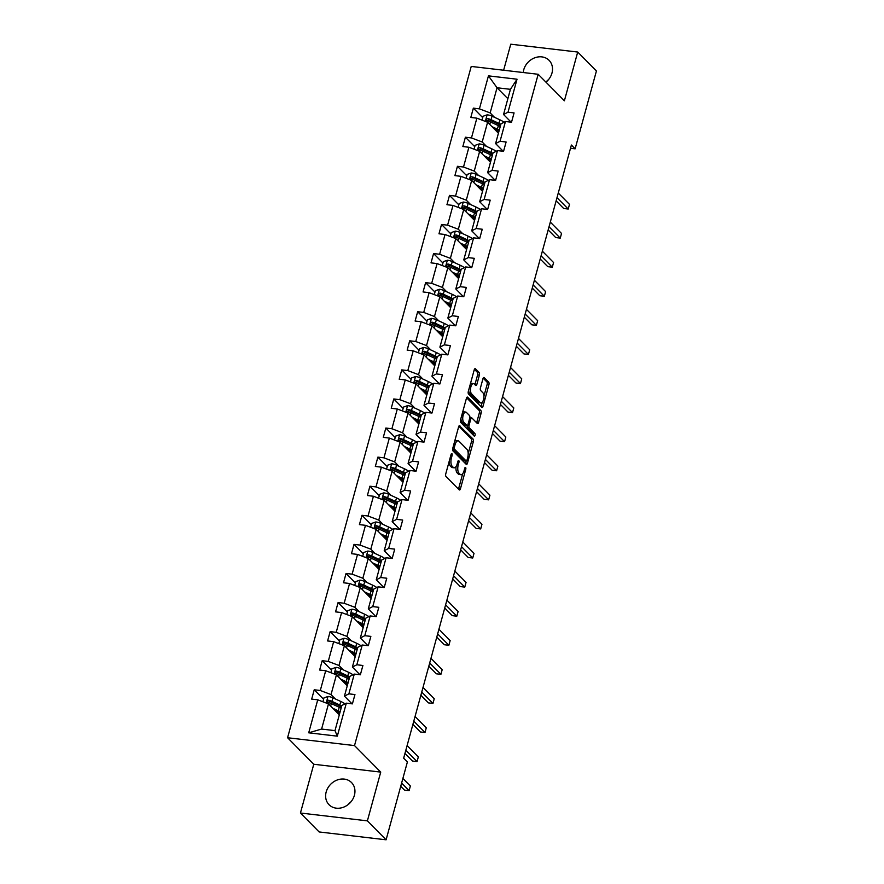 <?xml version="1.0" encoding="UTF-8"?>
<svg xmlns="http://www.w3.org/2000/svg" width="884" height="884" viewBox="0 0 884 884"><rect width="100%" height="100%" fill="white"/><g stroke="black" fill="none" stroke-linecap="round" stroke-linejoin="round"><path stroke-width="1.33" d="M451.945 453.68A1.392 0.608 96.7 0 0 451.757 453.58A1.392 0.608 96.7 0 0 451.072 454.442L445.757 473.879A1.989 0.862 96.7 0 0 445.989 476.454L459.216 489.846A1.989 0.862 96.7 0 0 459.492 489.979A1.989 0.862 96.7 0 0 460.453 488.753L465.769 469.316A1.392 0.608 96.7 0 0 465.603 467.514A1.392 0.608 96.7 0 0 465.415 467.415A1.392 0.608 96.7 0 0 464.741 468.277L464.056 470.785A6.354 2.763 96.7 0 1 460.962 474.719A6.354 2.763 96.7 0 1 460.1 474.266L458.995 473.15A6.354 2.763 96.7 0 1 458.255 464.907L458.94 462.398A1.392 0.608 96.7 0 0 458.774 460.597A1.392 0.608 96.7 0 0 458.586 460.498A1.392 0.608 96.7 0 0 457.912 461.36L457.216 463.868A6.354 2.763 96.7 0 1 454.133 467.802A6.354 2.763 96.7 0 1 453.271 467.349L452.166 466.233A6.354 2.763 96.7 0 1 451.415 458L452.1 455.481A1.392 0.608 96.7 0 0 451.945 453.68M545.969 82.157A15.779 13.415 -44.7 0 0 551.97 73.074A15.779 13.415 -44.7 0 0 549.086 60.333A15.779 13.415 -44.7 0 0 534.776 57.803A15.779 13.415 -44.7 0 0 523.748 69.77A15.779 13.415 -44.7 0 0 523.251 72.521M326.174 791.976A15.779 13.415 -44.7 0 0 329.058 804.727A15.779 13.415 -44.7 0 0 343.368 807.258A15.779 13.415 -44.7 0 0 354.407 795.291A15.779 13.415 -44.7 0 0 351.512 782.539A15.779 13.415 -44.7 0 0 337.202 780.008A15.779 13.415 -44.7 0 0 326.174 791.976M479.393 375.092A1.989 0.862 96.7 0 0 479.161 372.518L475.448 368.761A1.989 0.862 96.7 0 0 475.183 368.628A1.989 0.862 96.7 0 0 474.211 369.855L468.31 391.446A1.989 0.862 96.7 0 0 468.542 394.021L481.769 407.402A1.989 0.862 96.7 0 0 482.034 407.546A1.989 0.862 96.7 0 0 483.007 406.32L488.907 384.728A1.989 0.862 96.7 0 0 488.675 382.153L484.2 377.612A1.989 0.862 96.7 0 0 483.924 377.468A1.989 0.862 96.7 0 0 482.962 378.706L480.432 387.943A1.989 0.862 96.7 0 0 480.664 390.518L482.885 392.761A5.315 2.309 96.7 0 1 483.714 398.806A5.315 2.309 96.7 0 1 480.929 402.938A5.315 2.309 96.7 0 1 480.211 402.552L471.503 393.745A5.315 2.309 96.7 0 1 470.686 387.7A5.315 2.309 96.7 0 1 473.459 383.568A5.315 2.309 96.7 0 1 474.178 383.954L475.636 385.424A1.989 0.862 96.7 0 0 475.901 385.568A1.989 0.862 96.7 0 0 476.874 384.341L479.393 375.092L477.592 374.882A1.989 0.862 96.7 0 0 477.349 372.308L474.41 369.324M564.379 100.798L577.716 52.046L596.424 70.985L575.13 148.821L571.395 145.031L403.656 758.185L407.391 761.964L386.098 839.8L367.39 820.86L380.728 772.108L354.517 745.588L538.168 74.278L564.379 100.798M459.879 425.679A1.989 0.862 96.7 0 0 459.614 425.536A1.989 0.862 96.7 0 0 458.652 426.762L452.741 448.354A1.989 0.862 96.7 0 0 452.973 450.928L466.199 464.31A1.989 0.862 96.7 0 0 466.476 464.454A1.989 0.862 96.7 0 0 467.437 463.227L473.349 441.635A1.989 0.862 96.7 0 0 473.106 439.061L459.315 425.613M460.52 419.9L466.432 398.308A1.989 0.862 96.7 0 1 467.393 397.082A1.989 0.862 96.7 0 1 467.669 397.225L480.896 410.607A1.989 0.862 96.7 0 1 481.128 413.182L478.598 422.419A1.989 0.862 96.7 0 1 477.636 423.646A1.989 0.862 96.7 0 1 477.36 423.513L472.001 418.077A1.989 0.862 96.7 0 0 471.736 417.933A1.989 0.862 96.7 0 0 470.763 419.16L469.084 425.292A1.989 0.862 96.7 0 0 469.327 427.867L474.907 433.525A1.392 0.608 96.7 0 1 475.117 435.105A1.392 0.608 96.7 0 1 474.399 436.188A1.392 0.608 96.7 0 1 474.211 436.088L460.763 422.475A1.989 0.862 96.7 0 1 460.52 419.9M577.716 52.046L510.764 44.2L503.637 70.223M380.728 772.108L313.776 764.262L300.438 813.015L367.39 820.86M300.438 813.015L319.157 831.954L386.098 839.8M511.151 122.191L503.548 114.489L510.433 89.328L517.029 79.206L508.002 112.202L514.068 112.909L511.516 122.235L505.449 121.517L500.046 141.285L506.112 141.993L503.56 151.319L497.493 150.6L492.09 170.369L498.156 171.076L495.604 180.391L489.537 179.684L484.134 199.452L490.2 200.16L487.648 209.475L481.581 208.768L476.178 228.525L482.244 229.243L479.692 238.558L473.625 237.851L468.222 257.609L474.288 258.327L471.736 267.642L465.669 266.935L460.266 286.692L466.332 287.399L463.78 296.726L457.713 296.018L452.31 315.776L458.376 316.483L455.824 325.809L449.757 325.102L444.354 344.859L450.42 345.567L447.868 354.893L441.801 354.175L436.398 373.943L442.464 374.65L439.912 383.976L433.845 383.258L428.442 403.027L434.508 403.734L431.956 413.049L425.889 412.342L420.486 432.11L426.552 432.817L424 442.133L417.933 441.425L412.53 461.183L418.596 461.901L416.044 471.216L409.977 470.509L404.574 490.266L410.64 490.985L408.088 500.3L402.021 499.593L396.618 519.35L402.684 520.057L400.132 529.383L394.065 528.676L388.662 548.434L394.728 549.141L392.176 558.467L386.109 557.76L380.706 577.517L386.772 578.224L384.22 587.551L378.153 586.832L372.75 606.601L378.816 607.308L376.264 616.634L370.197 615.916L364.794 635.684L370.86 636.392L368.308 645.707L362.241 645L356.838 664.768L362.904 665.475L360.352 674.79L354.285 674.083L348.882 693.841L354.948 694.559L352.396 703.874L346.329 703.167L337.301 736.162L308.715 732.814L317.743 699.819L311.687 699.111L314.229 689.785L320.295 690.492L325.699 670.735L319.643 670.028L322.185 660.702L328.251 661.409L333.655 641.651L327.599 640.944L330.141 631.618L336.207 632.336L341.611 612.568L335.555 611.861L338.097 602.534L344.163 603.253L349.567 583.484L343.511 582.777L346.053 573.462L352.119 574.169L357.523 554.412L351.467 553.693L354.009 544.378L360.075 545.085L365.479 525.328L359.423 524.61L361.965 515.295L368.031 516.002L373.435 496.244L367.379 495.526L369.921 486.211L375.987 486.918L381.391 467.161L375.335 466.454L377.877 457.127L383.943 457.835L389.347 438.077L383.291 437.37L385.833 428.044L391.899 428.751L397.303 408.994L391.247 408.286L393.789 398.96L399.855 399.678L405.259 379.91L399.203 379.203L401.745 369.877L407.811 370.595L413.215 350.826L407.159 350.119L409.701 340.804L415.767 341.511L421.171 321.754L415.115 321.036L417.657 311.721L423.723 312.428L429.127 292.67L423.071 291.952L425.613 282.637L431.679 283.344L437.083 263.587L431.027 262.868L433.569 253.553L439.635 254.26L445.039 234.503L438.983 233.796L441.525 224.47L447.591 225.177L452.995 205.419L446.939 204.712L449.481 195.386L455.547 196.093L460.951 176.336L454.895 175.629L457.437 166.303L463.503 167.021L468.907 147.252L462.851 146.545L465.393 137.219L471.459 137.937L476.863 118.169L470.807 117.462L473.349 108.146L479.415 108.854L488.443 75.858L517.029 79.206M503.548 114.489L508.002 112.202M354.517 745.588L287.576 737.742L471.227 66.433L538.168 74.278M486.531 146.39L482.2 142.004L487.603 122.246L498.432 133.197M487.603 122.246L476.863 118.169M482.2 142.004L471.459 137.937M503.195 151.275L495.592 143.573L500.996 123.815L505.449 121.517M495.592 143.573L500.046 141.285M478.576 175.474L474.244 171.087L479.647 151.33L490.476 162.28M479.647 151.33L468.907 147.252M474.244 171.087L463.503 167.021M495.239 180.358L487.637 172.656L493.04 152.899L497.493 150.6M487.637 172.656L492.09 170.369M470.619 204.558L466.288 200.171L471.691 180.413L482.52 191.364M471.691 180.413L460.951 176.336M466.288 200.171L455.547 196.093M487.283 209.442L479.68 201.74L485.084 181.982L489.537 179.684M479.68 201.74L484.134 199.452M462.663 233.641L458.332 229.254L463.735 209.497L474.564 220.447M463.735 209.497L452.995 205.419M458.332 229.254L447.591 225.177M479.327 238.514L471.724 230.823L477.128 211.066L481.581 208.768M471.724 230.823L476.178 228.525M454.707 262.725L450.376 258.338L455.779 238.57L466.608 249.531M455.779 238.57L445.039 234.503M450.376 258.338L439.635 254.26M471.371 267.598L463.768 259.907L469.172 240.139L473.625 237.851M463.768 259.907L468.222 257.609M446.752 291.808L442.42 287.422L447.823 267.653L458.652 278.615M447.823 267.653L437.083 263.587M442.42 287.422L431.679 283.344M463.415 296.681L455.812 288.991L461.216 269.222L465.669 266.935M455.812 288.991L460.266 286.692M438.796 320.881L434.464 316.505L439.867 296.737L450.696 307.687M439.867 296.737L429.127 292.67M434.464 316.505L423.723 312.428M455.459 325.765L447.856 318.063L453.26 298.306L457.713 296.018M447.856 318.063L452.31 315.776M430.839 349.965L426.508 345.578L431.911 325.82L442.74 336.771M431.911 325.82L421.171 321.754M426.508 345.578L415.767 341.511M447.503 354.849L439.901 347.147L445.304 327.389L449.757 325.102M439.901 347.147L444.354 344.859M422.883 379.048L418.552 374.661L423.955 354.904L434.784 365.854M423.955 354.904L413.215 350.826M418.552 374.661L407.811 370.595M439.547 383.932L431.944 376.23L437.348 356.473L441.801 354.175M431.944 376.23L436.398 373.943M414.928 408.132L410.596 403.745L415.999 383.988L426.828 394.938M415.999 383.988L405.259 379.91M410.596 403.745L399.855 399.678M431.591 413.016L423.988 405.314L429.392 385.557L433.845 383.258M423.988 405.314L428.442 403.027M406.971 437.215L402.64 432.828L408.043 413.071L418.872 424.022M408.043 413.071L397.303 408.994M402.64 432.828L391.899 428.751M423.635 442.099L416.032 434.398L421.436 414.64L425.889 412.342M416.032 434.398L420.486 432.11M399.016 466.299L394.684 461.912L400.087 442.155L410.916 453.105M400.087 442.155L389.347 438.077M394.684 461.912L383.943 457.835M415.679 471.172L408.077 463.481L413.48 443.724L417.933 441.425M408.077 463.481L412.53 461.183M391.059 495.383L386.728 490.996L392.131 471.227L402.96 482.189M392.131 471.227L381.391 467.161M386.728 490.996L375.987 486.918M407.723 500.256L400.12 492.565L405.524 472.796L409.977 470.509M400.12 492.565L404.574 490.266M383.103 524.466L378.772 520.079L384.175 500.311L395.004 511.272M384.175 500.311L373.435 496.244M378.772 520.079L368.031 516.002M399.767 529.339L392.164 521.648L397.568 501.88L402.021 499.593M392.164 521.648L396.618 519.35M375.147 553.539L370.816 549.163L376.219 529.394L387.048 540.345M376.219 529.394L365.479 525.328M370.816 549.163L360.075 545.085M391.811 558.423L384.208 550.721L389.612 530.964L394.065 528.676M384.208 550.721L388.662 548.434M367.192 582.622L362.86 578.235L368.263 558.478L379.092 569.429M368.263 558.478L357.523 554.412M362.86 578.235L352.119 574.169M383.855 587.506L376.252 579.805L381.656 560.047L386.109 557.76M376.252 579.805L380.706 577.517M359.236 611.706L354.904 607.319L360.307 587.562L371.136 598.512M360.307 587.562L349.567 583.484M354.904 607.319L344.163 603.253M375.899 616.59L368.296 608.888L373.7 589.131L378.153 586.832M368.296 608.888L372.75 606.601M351.279 640.789L346.948 636.403L352.351 616.645L363.18 627.596M352.351 616.645L341.611 612.568M346.948 636.403L336.207 632.336M367.943 645.674L360.341 637.972L365.744 618.214L370.197 615.916M360.341 637.972L364.794 635.684M343.323 669.873L338.992 665.486L344.395 645.729L355.224 656.679M344.395 645.729L333.655 641.651M338.992 665.486L328.251 661.409M359.987 674.757L352.384 667.055L357.788 647.298L362.241 645M352.384 667.055L356.838 664.768M335.368 698.957L331.036 694.57L336.439 674.812L347.268 685.763M336.439 674.812L325.699 670.735M331.036 694.57L320.295 690.492M352.031 703.83L344.428 696.139L349.832 676.382L354.285 674.083M344.428 696.139L348.882 693.841M308.715 732.814L321.599 729.057L328.483 703.885L339.312 714.847M328.483 703.885L317.743 699.819M313.776 764.262L287.576 737.742M548.621 79.516A15.779 13.415 -44.7 0 0 545.936 82.135M351.047 801.722A15.779 13.415 -44.7 0 0 348.241 804.484M570.5 148.28L575.13 148.821M510.433 89.328L497.04 87.759L490.156 112.92L494.488 117.307M507.869 98.71L497.04 87.759L488.443 75.858M321.599 729.057L334.992 730.626L341.876 705.454L346.329 703.167M334.992 730.626L337.301 736.162M490.156 112.92L479.415 108.854M323.588 699.255L314.229 689.785M331.544 670.171L322.185 660.702M339.5 641.099L330.141 631.618M347.456 612.015L338.097 602.534M355.412 582.932L346.053 573.462M363.368 553.848L354.009 544.378M371.324 524.764L361.965 515.295M379.28 495.681L369.921 486.211M387.236 466.597L377.877 457.127M395.192 437.514L385.833 428.044M403.148 408.441L393.789 398.96M411.104 379.358L401.745 369.877M419.06 350.274L409.701 340.804M427.016 321.19L417.657 311.721M434.972 292.107L425.613 282.637M442.928 263.023L433.569 253.553M450.884 233.94L441.525 224.47M458.84 204.856L449.481 195.386M466.796 175.783L457.437 166.303M474.752 146.7L465.393 137.219M482.708 117.616L473.349 108.146M449.116 461.614A6.354 2.763 96.7 0 0 450.354 466.023L452.166 466.233M454.133 467.802L452.321 467.592A6.354 2.763 96.7 0 1 451.459 467.139L450.354 466.023M456.078 466.531A6.354 2.763 96.7 0 0 457.194 472.94L458.995 473.15M460.962 474.719L459.15 474.509A6.354 2.763 96.7 0 1 458.288 474.056L457.194 472.94M458.453 489.073A1.989 0.862 96.7 0 0 458.641 488.543L462.697 473.736M468.177 453.691L471.537 441.425A1.989 0.862 96.7 0 0 471.305 438.851L458.84 426.232M465.437 463.548A1.989 0.862 96.7 0 0 465.625 463.017L466.177 461.017M454.321 447.381A1.392 0.608 96.7 0 0 454.486 449.183L466.089 460.94A1.392 0.608 96.7 0 0 466.277 461.039A1.392 0.608 96.7 0 0 466.962 460.177L467.68 457.525A6.354 2.763 96.7 0 0 466.94 449.282L458.995 441.249A6.354 2.763 96.7 0 0 458.133 440.796A6.354 2.763 96.7 0 0 455.05 444.729L454.321 447.381L453.05 447.238M452.63 448.917A1.392 0.608 96.7 0 0 452.674 448.973L454.486 449.183M464.675 460.774A1.392 0.608 96.7 0 1 464.476 460.818A1.392 0.608 96.7 0 1 464.288 460.719L452.674 448.973M458.133 440.796L456.332 440.586A6.354 2.763 96.7 0 0 454.597 441.569M466.619 397.778L479.084 410.397L480.896 410.607M476.598 422.74A1.989 0.862 96.7 0 0 476.785 422.209L479.316 412.972A1.989 0.862 96.7 0 0 479.084 410.397M467.194 425.48A1.989 0.862 96.7 0 0 467.514 427.657L473.095 433.304L474.907 433.525M473.26 435.127A1.392 0.608 96.7 0 0 473.095 433.304M466.432 412.441A5.315 2.309 96.7 0 0 465.713 412.066A5.315 2.309 96.7 0 0 462.929 416.198A5.315 2.309 96.7 0 0 463.757 422.232L466.818 425.337A1.989 0.862 96.7 0 0 467.095 425.48A1.989 0.862 96.7 0 0 468.056 424.254L469.736 418.121A1.989 0.862 96.7 0 0 469.503 415.546L466.432 412.441M465.713 412.066L463.901 411.856A5.315 2.309 96.7 0 0 462.52 412.596M460.907 418.486A5.315 2.309 96.7 0 0 461.945 422.022L463.757 422.232M465.581 425.193A1.989 0.862 96.7 0 1 465.282 425.27A1.989 0.862 96.7 0 1 465.017 425.127L461.945 422.022M474.874 384.651A1.989 0.862 96.7 0 0 475.062 384.12L477.592 374.882M473.459 383.568L471.647 383.358A5.315 2.309 96.7 0 0 470.343 384.021M468.664 390.153A5.315 2.309 96.7 0 0 469.691 393.535L471.503 393.745M480.929 402.938L479.128 402.728A5.315 2.309 96.7 0 1 478.399 402.342L469.691 393.535M483.924 396.142L487.106 384.518A1.989 0.862 96.7 0 0 486.874 381.943L483.15 378.175M481.007 406.629A1.989 0.862 96.7 0 0 481.194 406.11L482.244 402.275M334.594 710.073L336.837 711.112A12.851 3.801 15.3 0 1 339.876 712.791M332.826 708.272L338.274 710.802A15.481 4.586 15.3 0 1 340.152 711.753M322.903 701.774L323.964 697.885L328.097 696.448A5.359 1.591 15.3 0 1 332.914 697.819L340.815 701.476A15.481 4.586 15.3 0 1 344.981 703.863M339.113 712.858L339.688 713.443M341.732 705.973A15.481 4.586 -164.7 0 0 339.854 705.023L331.942 701.355A5.359 1.591 -164.7 0 0 328.572 700.239C326.859 700.703 326.649 701.443 327.964 702.482A5.359 1.591 15.3 0 1 331.323 703.598L339.235 707.255A15.481 4.586 15.3 0 1 341.125 708.206M338.55 714.073A12.851 3.801 -164.7 0 0 339.533 714.051M400.75 786.274L404.563 790.141L409.093 790.672L410.364 786.009L402.883 778.439M339.854 712.858L337.39 712.858A4.752 1.403 -164.7 0 0 337.356 712.858M336.34 711.841L338.296 711.841M328.041 702.559L329.655 701.332A2.729 0.807 15.3 0 1 330.506 701.664L338.417 705.333A12.851 3.801 15.3 0 1 341.456 707.012M327.345 702.15L327.964 702.482M401.612 783.102L409.093 790.672M342.55 680.989L344.793 682.028A12.851 3.801 15.3 0 1 347.832 683.708M340.782 679.188L346.23 681.719A15.481 4.586 15.3 0 1 348.108 682.669M330.859 672.691L331.92 668.801L336.053 667.365A5.359 1.591 15.3 0 1 340.87 668.735L348.771 672.393A15.481 4.586 15.3 0 1 352.937 674.779M347.069 683.785L347.644 684.371M349.688 676.89A15.481 4.586 -164.7 0 0 347.81 675.94L339.898 672.271A5.359 1.591 -164.7 0 0 336.528 671.166C334.815 671.619 334.605 672.359 335.92 673.398A5.359 1.591 15.3 0 1 339.279 674.514L347.191 678.172A15.481 4.586 15.3 0 1 349.081 679.122M346.506 684.989A12.851 3.801 -164.7 0 0 347.489 684.967M404.96 753.4L412.519 761.058L417.049 761.588L418.32 756.925L407.104 745.577M347.81 683.785L345.346 683.774A4.752 1.403 -164.7 0 0 345.312 683.774M344.296 682.757L346.252 682.757M335.997 673.486L337.611 672.249A2.729 0.807 15.3 0 1 338.462 672.58L346.373 676.249A12.851 3.801 15.3 0 1 349.412 677.929M335.301 673.067L335.92 673.398M405.822 750.229L417.049 761.588M350.506 651.906L352.749 652.944A12.851 3.801 15.3 0 1 355.788 654.624M348.738 650.116L354.186 652.635A15.481 4.586 15.3 0 1 356.064 653.585M338.815 643.607L339.876 639.729L344.009 638.281A5.359 1.591 15.3 0 1 348.826 639.651L356.727 643.309A15.481 4.586 15.3 0 1 360.893 645.696M355.025 654.701L355.6 655.287M357.644 647.806A15.481 4.586 -164.7 0 0 355.766 646.856L347.854 643.187A5.359 1.591 -164.7 0 0 344.484 642.082C342.771 642.535 342.561 643.287 343.876 644.314A5.359 1.591 15.3 0 1 347.235 645.431L355.147 649.088A15.481 4.586 15.3 0 1 357.037 650.038M354.462 655.917A12.851 3.801 -164.7 0 0 355.445 655.884M412.916 724.327L420.475 731.974L425.005 732.505L426.276 727.841L415.06 716.493M355.766 654.701L353.302 654.701A4.752 1.403 -164.7 0 0 353.268 654.701M352.252 653.674L354.208 653.674M343.953 644.403L345.567 643.165A2.729 0.807 15.3 0 1 346.418 643.497L354.329 647.165A12.851 3.801 15.3 0 1 357.368 648.845M343.257 643.983L343.876 644.314M413.778 721.156L425.005 732.505M358.462 622.822L360.705 623.861A12.851 3.801 15.3 0 1 363.744 625.541M356.694 621.032L362.142 623.551A15.481 4.586 15.3 0 1 364.02 624.502M346.771 614.524L347.832 610.645L351.965 609.198A5.359 1.591 15.3 0 1 356.782 610.568L364.683 614.236A15.481 4.586 15.3 0 1 368.849 616.612M362.981 625.618L363.556 626.204M365.6 618.723A15.481 4.586 -164.7 0 0 363.722 617.772L355.81 614.115A5.359 1.591 -164.7 0 0 352.44 612.999C350.727 613.452 350.517 614.203 351.832 615.231A5.359 1.591 15.3 0 1 355.191 616.347L363.103 620.015A15.481 4.586 15.3 0 1 364.993 620.966M362.418 626.833A12.851 3.801 -164.7 0 0 363.401 626.8M420.872 695.244L428.431 702.89L432.961 703.421L434.232 698.769L423.016 687.409M363.722 625.618L361.258 625.618A4.752 1.403 -164.7 0 0 361.224 625.618M360.208 624.59L362.164 624.59M351.909 615.319L353.523 614.082A2.729 0.807 15.3 0 1 354.373 614.424L362.285 618.082A12.851 3.801 15.3 0 1 365.324 619.761M351.213 614.91L351.832 615.231M421.734 692.073L432.961 703.421M366.418 593.739L368.661 594.777A12.851 3.801 15.3 0 1 371.7 596.457M364.65 591.949L370.098 594.468A15.481 4.586 15.3 0 1 371.976 595.418M354.727 585.44L355.788 581.561L359.921 580.125A5.359 1.591 15.3 0 1 364.738 581.484L372.639 585.153A15.481 4.586 15.3 0 1 376.805 587.529M370.937 596.534L371.512 597.12M373.556 589.639A15.481 4.586 -164.7 0 0 371.678 588.689L363.766 585.031A5.359 1.591 -164.7 0 0 360.396 583.915C358.683 584.368 358.473 585.12 359.788 586.147A5.359 1.591 15.3 0 1 363.147 587.263L371.059 590.932A15.481 4.586 15.3 0 1 372.949 591.882M370.374 597.75A12.851 3.801 -164.7 0 0 371.357 597.717M428.828 666.16L436.387 673.807L440.917 674.337L442.188 669.685L430.972 658.326M371.678 596.534L369.214 596.534A4.752 1.403 -164.7 0 0 369.18 596.534M368.164 595.507L370.12 595.507M359.865 586.236L361.479 585.009A2.729 0.807 15.3 0 1 362.329 585.341L370.241 588.998A12.851 3.801 15.3 0 1 373.28 590.678M359.169 585.827L359.788 586.147M429.69 662.989L440.917 674.337M374.374 564.655L376.617 565.694A12.851 3.801 15.3 0 1 379.656 567.384M372.606 562.865L378.054 565.384A15.481 4.586 15.3 0 1 379.932 566.335M362.683 556.367L363.744 552.478L367.877 551.041A5.359 1.591 15.3 0 1 372.694 552.401L380.595 556.069A15.481 4.586 15.3 0 1 384.761 558.445M378.893 567.451L379.468 568.036M381.512 560.555A15.481 4.586 -164.7 0 0 379.634 559.605L371.722 555.948A5.359 1.591 -164.7 0 0 368.352 554.832C366.639 555.285 366.429 556.036 367.744 557.064A5.359 1.591 15.3 0 1 371.103 558.18L379.015 561.848A15.481 4.586 15.3 0 1 380.905 562.799M378.33 568.666A12.851 3.801 -164.7 0 0 379.313 568.633M436.784 637.077L444.343 644.734L448.873 645.265L450.144 640.602L438.928 629.242M379.634 567.451L377.17 567.451A4.752 1.403 -164.7 0 0 377.137 567.451M376.12 566.423L378.076 566.434M367.821 557.152L369.435 555.926A2.729 0.807 15.3 0 1 370.286 556.257L378.197 559.915A12.851 3.801 15.3 0 1 381.236 561.605M367.125 556.743L367.744 557.064M437.646 633.905L448.873 645.265M382.33 535.582L384.573 536.621A12.851 3.801 15.3 0 1 387.612 538.301M380.562 533.781L386.01 536.301A15.481 4.586 15.3 0 1 387.888 537.251M370.639 527.284L371.7 523.394L375.833 521.958A5.359 1.591 15.3 0 1 380.65 523.317L388.551 526.986A15.481 4.586 15.3 0 1 392.717 529.372M386.849 538.367L387.424 538.953M389.468 531.472A15.481 4.586 -164.7 0 0 387.59 530.522L379.678 526.864A5.359 1.591 -164.7 0 0 376.308 525.748C374.595 526.212 374.385 526.952 375.7 527.991A5.359 1.591 15.3 0 1 379.059 529.096L386.971 532.765A15.481 4.586 15.3 0 1 388.861 533.715M386.286 539.583A12.851 3.801 -164.7 0 0 387.269 539.549M444.74 607.993L452.299 615.651L456.829 616.181L458.1 611.518L446.884 600.159M387.59 538.367L385.126 538.367A4.752 1.403 -164.7 0 0 385.092 538.367M384.076 537.35L386.032 537.35M375.777 528.068L377.391 526.842A2.729 0.807 15.3 0 1 378.242 527.173L386.153 530.842A12.851 3.801 15.3 0 1 389.192 532.522M375.081 527.66L375.7 527.991M445.602 604.822L456.829 616.181M390.286 506.499L392.529 507.538A12.851 3.801 15.3 0 1 395.568 509.217M388.518 504.698L393.966 507.228A15.481 4.586 15.3 0 1 395.844 508.178M378.595 498.2L379.656 494.311L383.789 492.874A5.359 1.591 15.3 0 1 388.606 494.233L396.507 497.902A15.481 4.586 15.3 0 1 400.673 500.289M394.805 509.283L395.38 509.869M397.424 502.399A15.481 4.586 -164.7 0 0 395.546 501.449L387.634 497.78A5.359 1.591 -164.7 0 0 384.264 496.664C382.551 497.128 382.341 497.869 383.656 498.907A5.359 1.591 15.3 0 1 387.015 500.012L394.927 503.681A15.481 4.586 15.3 0 1 396.817 504.631M394.242 510.499A12.851 3.801 -164.7 0 0 395.225 510.466M452.696 578.909L460.255 586.567L464.785 587.098L466.056 582.434L454.84 571.075M395.546 509.283L393.082 509.283A4.752 1.403 -164.7 0 0 393.048 509.283M392.032 508.267L393.988 508.267M383.733 498.985L385.347 497.758A2.729 0.807 15.3 0 1 386.197 498.09L394.109 501.758A12.851 3.801 15.3 0 1 397.148 503.438M383.037 498.576L383.656 498.907M453.558 575.738L464.785 587.098M398.242 477.415L400.485 478.454A12.851 3.801 15.3 0 1 403.524 480.134M396.474 475.614L401.922 478.145A15.481 4.586 15.3 0 1 403.8 479.095M386.551 469.117L387.612 465.227L391.745 463.791A5.359 1.591 15.3 0 1 396.562 465.161L404.463 468.818A15.481 4.586 15.3 0 1 408.629 471.205M402.761 480.2L403.336 480.786M405.38 473.316A15.481 4.586 -164.7 0 0 403.502 472.365L395.59 468.697A5.359 1.591 -164.7 0 0 392.22 467.581C390.507 468.045 390.297 468.785 391.612 469.824A5.359 1.591 15.3 0 1 394.971 470.94L402.883 474.597A15.481 4.586 15.3 0 1 404.773 475.548M402.198 481.415A12.851 3.801 -164.7 0 0 403.181 481.393M460.652 549.826L468.211 557.484L472.741 558.014L474.012 553.351L462.796 542.002M403.502 480.2L401.038 480.2A4.752 1.403 -164.7 0 0 401.004 480.2M399.988 479.183L401.944 479.183M391.689 469.901L393.303 468.675A2.729 0.807 15.3 0 1 394.154 469.006L402.065 472.675A12.851 3.801 15.3 0 1 405.104 474.354M390.993 469.492L391.612 469.824M461.514 546.655L472.741 558.014M406.198 448.332L408.441 449.37A12.851 3.801 15.3 0 1 411.48 451.05M404.43 446.531L409.878 449.061A15.481 4.586 15.3 0 1 411.756 450.011M394.507 440.033L395.568 436.143L399.701 434.707A5.359 1.591 15.3 0 1 404.518 436.077L412.419 439.735A15.481 4.586 15.3 0 1 416.585 442.122M410.717 451.127L411.292 451.713M413.336 444.232A15.481 4.586 -164.7 0 0 411.458 443.282L403.546 439.613A5.359 1.591 -164.7 0 0 400.176 438.508C398.463 438.961 398.253 439.702 399.568 440.74A5.359 1.591 15.3 0 1 402.927 441.856L410.839 445.514A15.481 4.586 15.3 0 1 412.729 446.464M410.154 452.332A12.851 3.801 -164.7 0 0 411.137 452.31M468.608 520.742L476.167 528.4L480.697 528.93L481.968 524.267L470.752 512.919M411.458 451.127L408.994 451.116A4.752 1.403 -164.7 0 0 408.961 451.116M407.944 450.1L409.9 450.1M399.645 440.829L401.259 439.591A2.729 0.807 15.3 0 1 402.109 439.923L410.021 443.591A12.851 3.801 15.3 0 1 413.06 445.271M398.949 440.409L399.568 440.74M469.47 517.571L480.697 528.93M414.154 419.248L416.397 420.287A12.851 3.801 15.3 0 1 419.436 421.966M412.386 417.458L417.834 419.977A15.481 4.586 15.3 0 1 419.712 420.928M402.463 410.949L403.524 407.071L407.657 405.623A5.359 1.591 15.3 0 1 412.474 406.994L420.375 410.651A15.481 4.586 15.3 0 1 424.541 413.038M418.673 422.044L419.248 422.629M421.292 415.148A15.481 4.586 -164.7 0 0 419.414 414.198L411.502 410.53A5.359 1.591 -164.7 0 0 408.132 409.425C406.419 409.878 406.209 410.629 407.524 411.657A5.359 1.591 15.3 0 1 410.883 412.773L418.795 416.43A15.481 4.586 15.3 0 1 420.685 417.381M418.11 423.259A12.851 3.801 -164.7 0 0 419.093 423.226M476.564 491.67L484.123 499.316L488.653 499.847L489.924 495.184L478.708 483.835M419.414 422.044L416.95 422.044A4.752 1.403 -164.7 0 0 416.916 422.044M415.9 421.016L417.856 421.016M407.601 411.745L409.215 410.507A2.729 0.807 15.3 0 1 410.066 410.839L417.977 414.508A12.851 3.801 15.3 0 1 421.016 416.187M406.905 411.325L407.524 411.657M477.426 488.498L488.653 499.847M422.11 390.164L424.353 391.203A12.851 3.801 15.3 0 1 427.392 392.883M420.342 388.374L425.79 390.894A15.481 4.586 15.3 0 1 427.668 391.844M410.419 381.866L411.48 377.987L415.613 376.54A5.359 1.591 15.3 0 1 420.43 377.91L428.331 381.579A15.481 4.586 15.3 0 1 432.497 383.954M426.629 392.96L427.204 393.546M429.248 386.065A15.481 4.586 -164.7 0 0 427.37 385.115L419.458 381.457A5.359 1.591 -164.7 0 0 416.088 380.341C414.375 380.794 414.165 381.545 415.48 382.573A5.359 1.591 15.3 0 1 418.839 383.689L426.751 387.358A15.481 4.586 15.3 0 1 428.641 388.308M426.066 394.176A12.851 3.801 -164.7 0 0 427.049 394.142M484.52 462.586L492.079 470.233L496.609 470.763L497.88 466.111L486.664 454.752M427.37 392.96L424.906 392.96A4.752 1.403 -164.7 0 0 424.873 392.96M423.856 391.932L425.812 391.932M415.557 382.661L417.171 381.424A2.729 0.807 15.3 0 1 418.022 381.766L425.933 385.424A12.851 3.801 15.3 0 1 428.972 387.104M414.861 382.253L415.48 382.573M485.382 459.415L496.609 470.763M430.066 361.081L432.309 362.12A12.851 3.801 15.3 0 1 435.348 363.799M428.298 359.291L433.746 361.81A15.481 4.586 15.3 0 1 435.624 362.76M418.375 352.782L419.436 348.904L423.569 347.467A5.359 1.591 15.3 0 1 428.386 348.826L436.287 352.495A15.481 4.586 15.3 0 1 440.453 354.871M434.585 363.877L435.16 364.462M437.204 356.981A15.481 4.586 -164.7 0 0 435.326 356.031L427.414 352.373A5.359 1.591 -164.7 0 0 424.044 351.257C422.331 351.71 422.121 352.462 423.436 353.489A5.359 1.591 15.3 0 1 426.795 354.606L434.707 358.274A15.481 4.586 15.3 0 1 436.597 359.224M434.022 365.092A12.851 3.801 -164.7 0 0 435.005 365.059M492.476 433.503L500.035 441.149L504.565 441.68L505.836 437.027L494.62 425.668M435.326 363.877L432.862 363.877A4.752 1.403 -164.7 0 0 432.828 363.877M431.812 362.849L433.768 362.849M423.513 353.578L425.127 352.351A2.729 0.807 15.3 0 1 425.978 352.683L433.889 356.34A12.851 3.801 15.3 0 1 436.928 358.02M422.817 353.169L423.436 353.489M493.338 430.331L504.565 441.68M438.022 331.997L440.265 333.036A12.851 3.801 15.3 0 1 443.304 334.727M436.254 330.207L441.702 332.727A15.481 4.586 15.3 0 1 443.58 333.677M426.331 323.71L427.392 319.82L431.525 318.384A5.359 1.591 15.3 0 1 436.342 319.743L444.243 323.411A15.481 4.586 15.3 0 1 448.409 325.787M442.541 334.793L443.116 335.379M445.16 327.898A15.481 4.586 -164.7 0 0 443.282 326.947L435.37 323.29A5.359 1.591 -164.7 0 0 432 322.174C430.287 322.627 430.077 323.378 431.392 324.406A5.359 1.591 15.3 0 1 434.751 325.522L442.663 329.191A15.481 4.586 15.3 0 1 444.553 330.141M441.978 336.008A12.851 3.801 -164.7 0 0 442.961 335.975M500.432 404.419L507.991 412.077L512.521 412.607L513.792 407.944L502.576 396.584M443.282 334.793L440.818 334.793A4.752 1.403 -164.7 0 0 440.784 334.793M439.768 333.765L441.724 333.776M431.469 324.494L433.083 323.268A2.729 0.807 15.3 0 1 433.933 323.599L441.845 327.257A12.851 3.801 15.3 0 1 444.884 328.947M430.773 324.085L431.392 324.406M501.294 401.248L512.521 412.607M445.978 302.925L448.221 303.963A12.851 3.801 15.3 0 1 451.26 305.643M444.21 301.124L449.658 303.643A15.481 4.586 15.3 0 1 451.536 304.593M434.287 294.626L435.348 290.737L439.481 289.3A5.359 1.591 15.3 0 1 444.298 290.659L452.199 294.328A15.481 4.586 15.3 0 1 456.365 296.715M450.497 305.709L451.072 306.295M453.116 298.814A15.481 4.586 -164.7 0 0 451.238 297.864L443.326 294.206A5.359 1.591 -164.7 0 0 439.956 293.09C438.243 293.554 438.033 294.295 439.348 295.333A5.359 1.591 15.3 0 1 442.707 296.438L450.619 300.107A15.481 4.586 15.3 0 1 452.509 301.057M449.934 306.925A12.851 3.801 -164.7 0 0 450.917 306.892M508.388 375.335L515.947 382.993L520.477 383.523L521.748 378.86L510.532 367.501M451.238 305.709L448.774 305.709A4.752 1.403 -164.7 0 0 448.74 305.709M447.724 304.693L449.68 304.693M439.425 295.411L441.039 294.184A2.729 0.807 15.3 0 1 441.889 294.516L449.801 298.184A12.851 3.801 15.3 0 1 452.84 299.864M438.729 295.002L439.348 295.333M509.25 372.164L520.477 383.523M453.934 273.841L456.177 274.88A12.851 3.801 15.3 0 1 459.216 276.559M452.166 272.04L457.614 274.57A15.481 4.586 15.3 0 1 459.492 275.521M442.243 265.543L443.304 261.653L447.437 260.216A5.359 1.591 15.3 0 1 452.254 261.576L460.155 265.244A15.481 4.586 15.3 0 1 464.321 267.631M458.453 276.626L459.028 277.211M461.072 269.742A15.481 4.586 -164.7 0 0 459.194 268.791L451.282 265.123A5.359 1.591 -164.7 0 0 447.912 264.007C446.199 264.471 445.989 265.211 447.304 266.25A5.359 1.591 15.3 0 1 450.663 267.355L458.575 271.023A15.481 4.586 15.3 0 1 460.465 271.974M457.89 277.841A12.851 3.801 -164.7 0 0 458.873 277.808M516.344 346.252L523.903 353.909L528.433 354.44L529.704 349.777L518.488 338.417M459.194 276.626L456.73 276.626A4.752 1.403 -164.7 0 0 456.697 276.626M455.68 275.609L457.636 275.609M447.381 266.327L448.995 265.101A2.729 0.807 15.3 0 1 449.846 265.432L457.757 269.101A12.851 3.801 15.3 0 1 460.796 270.78M446.685 265.918L447.304 266.25M517.206 343.08L528.433 354.44M461.89 244.757L464.133 245.796A12.851 3.801 15.3 0 1 467.172 247.476M460.122 242.956L465.57 245.487A15.481 4.586 15.3 0 1 467.448 246.437M450.199 236.459L451.26 232.569L455.393 231.133A5.359 1.591 15.3 0 1 460.21 232.503L468.111 236.161A15.481 4.586 15.3 0 1 472.277 238.547M466.409 247.542L466.984 248.128M469.028 240.658A15.481 4.586 -164.7 0 0 467.15 239.708L459.238 236.039A5.359 1.591 -164.7 0 0 455.868 234.923C454.155 235.387 453.945 236.127 455.26 237.166A5.359 1.591 15.3 0 1 458.619 238.282L466.531 241.94A15.481 4.586 15.3 0 1 468.421 242.89M465.846 248.758A12.851 3.801 -164.7 0 0 466.829 248.736M524.3 317.168L531.859 324.826L536.389 325.356L537.66 320.693L526.444 309.345M467.15 247.542L464.686 247.542A4.752 1.403 -164.7 0 0 464.652 247.542M463.636 246.525L465.592 246.525M455.337 237.243L456.951 236.017A2.729 0.807 15.3 0 1 457.802 236.348L465.713 240.017A12.851 3.801 15.3 0 1 468.752 241.697M454.641 236.835L455.26 237.166M525.162 313.997L536.389 325.356M469.846 215.674L472.089 216.713A12.851 3.801 15.3 0 1 475.128 218.392M468.078 213.873L473.526 216.403A15.481 4.586 15.3 0 1 475.404 217.353M458.155 207.375L459.216 203.486L463.349 202.049A5.359 1.591 15.3 0 1 468.166 203.419L476.067 207.077A15.481 4.586 15.3 0 1 480.233 209.464M474.365 218.47L474.94 219.055M476.984 211.574A15.481 4.586 -164.7 0 0 475.106 210.624L467.194 206.955A5.359 1.591 -164.7 0 0 463.824 205.85C462.111 206.303 461.901 207.044 463.216 208.083A5.359 1.591 15.3 0 1 466.575 209.199L474.487 212.856A15.481 4.586 15.3 0 1 476.377 213.806M473.802 219.674A12.851 3.801 -164.7 0 0 474.785 219.652M532.256 288.085L539.815 295.742L544.345 296.273L545.616 291.609L534.4 280.261M475.106 218.47L472.642 218.458A4.752 1.403 -164.7 0 0 472.608 218.458M471.592 217.442L473.548 217.442M463.293 208.171L464.907 206.933A2.729 0.807 15.3 0 1 465.757 207.265L473.669 210.933A12.851 3.801 15.3 0 1 476.708 212.613M462.597 207.751L463.216 208.083M533.118 284.913L544.345 296.273M477.802 186.59L480.045 187.629A12.851 3.801 15.3 0 1 483.084 189.309M476.034 184.8L481.482 187.32A15.481 4.586 15.3 0 1 483.36 188.27M466.111 178.292L467.172 174.413L471.305 172.966A5.359 1.591 15.3 0 1 476.122 174.336L484.023 177.993A15.481 4.586 15.3 0 1 488.189 180.38M482.321 189.386L482.896 189.972M484.94 182.491A15.481 4.586 -164.7 0 0 483.062 181.54L475.15 177.872A5.359 1.591 -164.7 0 0 471.78 176.767C470.067 177.22 469.857 177.971 471.172 178.999A5.359 1.591 15.3 0 1 474.531 180.115L482.443 183.773A15.481 4.586 15.3 0 1 484.333 184.723M481.758 190.601A12.851 3.801 -164.7 0 0 482.741 190.568M540.212 259.012L547.771 266.659L552.301 267.189L553.572 262.526L542.356 251.178M483.062 189.386L480.598 189.386A4.752 1.403 -164.7 0 0 480.564 189.386M479.548 188.358L481.504 188.358M471.249 179.087L472.863 177.85A2.729 0.807 15.3 0 1 473.713 178.181L481.625 181.85A12.851 3.801 15.3 0 1 484.664 183.529M470.553 178.667L471.172 178.999M541.074 255.841L552.301 267.189M485.758 157.507L488.001 158.545A12.851 3.801 15.3 0 1 491.04 160.225M483.99 155.717L489.438 158.236A15.481 4.586 15.3 0 1 491.316 159.186M474.067 149.208L475.128 145.33L479.261 143.882A5.359 1.591 15.3 0 1 484.078 145.252L491.979 148.921A15.481 4.586 15.3 0 1 496.145 151.297M490.277 160.302L490.852 160.888M492.896 153.407A15.481 4.586 -164.7 0 0 491.018 152.457L483.106 148.799A5.359 1.591 -164.7 0 0 479.736 147.683C478.023 148.136 477.813 148.888 479.128 149.915A5.359 1.591 15.3 0 1 482.487 151.031L490.399 154.7A15.481 4.586 15.3 0 1 492.289 155.65M489.714 161.518A12.851 3.801 -164.7 0 0 490.697 161.485M548.168 229.928L555.727 237.575L560.257 238.105L561.528 233.453L550.312 222.094M491.018 160.302L488.554 160.302A4.752 1.403 -164.7 0 0 488.521 160.302M487.504 159.275L489.46 159.275M479.205 150.004L480.819 148.766A2.729 0.807 15.3 0 1 481.669 149.109L489.581 152.766A12.851 3.801 15.3 0 1 492.62 154.446M478.509 149.595L479.128 149.915M549.03 226.757L560.257 238.105M493.714 128.423L495.957 129.462A12.851 3.801 15.3 0 1 498.996 131.141M491.946 126.633L497.394 129.152A15.481 4.586 15.3 0 1 499.272 130.103M482.023 120.125L483.084 116.246L487.217 114.809A5.359 1.591 15.3 0 1 492.034 116.169L499.935 119.837A15.481 4.586 15.3 0 1 504.101 122.213M498.233 131.219L498.808 131.804M500.852 124.324A15.481 4.586 -164.7 0 0 498.974 123.373L491.062 119.716A5.359 1.591 -164.7 0 0 487.692 118.6C485.979 119.053 485.769 119.804 487.084 120.832A5.359 1.591 15.3 0 1 490.443 121.948L498.355 125.616A15.481 4.586 15.3 0 1 500.245 126.567M497.67 132.434A12.851 3.801 -164.7 0 0 498.653 132.401M556.124 200.845L563.683 208.491L568.213 209.022L569.484 204.37L558.268 193.01M498.974 131.219L496.51 131.219A4.752 1.403 -164.7 0 0 496.476 131.219M495.46 130.191L497.416 130.191M487.161 120.92L488.775 119.694A2.729 0.807 15.3 0 1 489.626 120.025L497.537 123.683A12.851 3.801 15.3 0 1 500.576 125.362M486.465 120.511L487.084 120.832M556.986 197.673L568.213 209.022M450.144 457.846L451.415 458M451.459 467.139L453.271 467.349M457.669 462.244L458.94 462.398M456.94 464.763L458.255 464.907M458.288 474.056L460.1 474.266M464.498 469.161L465.769 469.316M458.641 488.543L460.453 488.753M450.829 455.326L452.1 455.481M471.305 438.851L473.106 439.061M471.537 441.425L473.349 441.635M465.625 463.017L467.437 463.227M464.288 460.719L466.089 460.94M453.768 444.575L455.05 444.729M467.106 397.159L467.669 397.225M479.316 412.972L481.128 413.182M476.785 422.209L478.598 422.419M469.492 419.016L470.763 419.16M467.669 425.127L469.084 425.292M467.514 427.657L469.327 427.867M465.017 425.127L466.818 425.337M475.062 384.12L476.874 384.341M478.399 402.342L480.211 402.552M483.636 377.545L484.2 377.612M486.874 381.943L488.675 382.153M487.106 384.518L488.907 384.728M481.194 406.11L483.007 406.32M474.885 368.694L475.448 368.761M477.349 372.308L479.161 372.518M327.997 696.481L326.207 703.023M339.235 707.255L338.274 710.802M335.931 711.432L336.119 710.78M340.815 701.476L339.854 705.023M331.323 703.598L330.649 706.073M332.914 697.819L331.942 701.355M329.655 701.332L328.572 700.239M335.953 667.398L334.163 673.939M347.191 678.172L346.23 681.719M343.887 682.349L344.075 681.697M348.771 672.393L347.81 675.94M339.279 674.514L338.605 677M340.87 668.735L339.898 672.271M337.611 672.249L336.528 671.166M343.909 638.325L342.119 644.856M355.147 649.088L354.186 652.635M351.843 653.265L352.031 652.613M356.727 643.309L355.766 646.856M347.235 645.431L346.561 647.917M348.826 639.651L347.854 643.187M345.567 643.165L344.484 642.082M351.865 609.242L350.075 615.772M363.103 620.015L362.142 623.551M359.799 624.181L359.987 623.529M364.683 614.236L363.722 617.772M355.191 616.347L354.517 618.833M356.782 610.568L355.81 614.115M353.523 614.082L352.44 612.999M359.821 580.158L358.031 586.7M371.059 590.932L370.098 594.468M367.755 595.098L367.943 594.446M372.639 585.153L371.678 588.689M363.147 587.263L362.473 589.75M364.738 581.484L363.766 585.031M361.479 585.009L360.396 583.915M367.777 551.075L365.987 557.616M379.015 561.848L378.054 565.384M375.711 566.014L375.899 565.362M380.595 556.069L379.634 559.605M371.103 558.18L370.429 560.666M372.694 552.401L371.722 555.948M369.435 555.926L368.352 554.832M375.733 521.991L373.943 528.533M386.971 532.765L386.01 536.301M383.667 536.931L383.855 536.279M388.551 526.986L387.59 530.522M379.059 529.096L378.385 531.582M380.65 523.317L379.678 526.864M377.391 526.842L376.308 525.748M383.689 492.907L381.899 499.449M394.927 503.681L393.966 507.228M391.623 507.858L391.811 507.195M396.507 497.902L395.546 501.449M387.015 500.012L386.341 502.499M388.606 494.233L387.634 497.78M385.347 497.758L384.264 496.664M391.645 463.824L389.855 470.365M402.883 474.597L401.922 478.145M399.579 478.774L399.767 478.122M404.463 468.818L403.502 472.365M394.971 470.94L394.297 473.415M396.562 465.161L395.59 468.697M393.303 468.675L392.22 467.581M399.601 434.74L397.811 441.282M410.839 445.514L409.878 449.061M407.535 449.691L407.723 449.039M412.419 439.735L411.458 443.282M402.927 441.856L402.253 444.343M404.518 436.077L403.546 439.613M401.259 439.591L400.176 438.508M407.557 405.668L405.767 412.198M418.795 416.43L417.834 419.977M415.491 420.607L415.679 419.955M420.375 410.651L419.414 414.198M410.883 412.773L410.209 415.259M412.474 406.994L411.502 410.53M409.215 410.507L408.132 409.425M415.513 376.584L413.723 383.115M426.751 387.358L425.79 390.894M423.447 391.524L423.635 390.872M428.331 381.579L427.37 385.115M418.839 383.689L418.165 386.175M420.43 377.91L419.458 381.457M417.171 381.424L416.088 380.341M423.469 347.5L421.679 354.042M434.707 358.274L433.746 361.81M431.403 362.44L431.591 361.788M436.287 352.495L435.326 356.031M426.795 354.606L426.121 357.092M428.386 348.826L427.414 352.373M425.127 352.351L424.044 351.257M431.425 318.417L429.635 324.958M442.663 329.191L441.702 332.727M439.359 333.356L439.547 332.704M444.243 323.411L443.282 326.947M434.751 325.522L434.077 328.008M436.342 319.743L435.37 323.29M433.083 323.268L432 322.174M439.381 289.333L437.591 295.875M450.619 300.107L449.658 303.643M447.315 304.273L447.503 303.621M452.199 294.328L451.238 297.864M442.707 296.438L442.033 298.925M444.298 290.659L443.326 294.206M441.039 294.184L439.956 293.09M447.326 260.25L445.547 266.791M458.575 271.023L457.614 274.57M455.271 275.2L455.459 274.537M460.155 265.244L459.194 268.791M450.663 267.355L449.989 269.841M452.254 261.576L451.282 265.123M448.995 265.101L447.912 264.007M455.282 231.166L453.503 237.708M466.531 241.94L465.57 245.487M463.227 246.117L463.415 245.465M468.111 236.161L467.15 239.708M458.619 238.282L457.945 240.757M460.21 232.503L459.238 236.039M456.951 236.017L455.868 234.923M463.238 202.082L461.459 208.624M474.487 212.856L473.526 216.403M471.183 217.033L471.371 216.381M476.067 207.077L475.106 210.624M466.575 209.199L465.901 211.685M468.166 203.419L467.194 206.955M464.907 206.933L463.824 205.85M471.194 173.01L469.415 179.54M482.443 183.773L481.482 187.32M479.139 187.949L479.327 187.297M484.023 177.993L483.062 181.54M474.531 180.115L473.857 182.601M476.122 174.336L475.15 177.872M472.863 177.85L471.78 176.767M479.15 143.926L477.371 150.457M490.399 154.7L489.438 158.236M487.095 158.866L487.283 158.214M491.979 148.921L491.018 152.457M482.487 151.031L481.813 153.518M484.078 145.252L483.106 148.799M480.819 148.766L479.736 147.683M487.106 114.843L485.327 121.384M498.355 125.616L497.394 129.152M495.051 129.782L495.239 129.13M499.935 119.837L498.974 123.373M490.443 121.948L489.769 124.434M492.034 116.169L491.062 119.716M488.775 119.694L487.692 118.6M464.476 460.818L466.277 461.039M469.923 417.723L471.736 417.933M465.282 425.27L467.095 425.48"/></g></svg>
